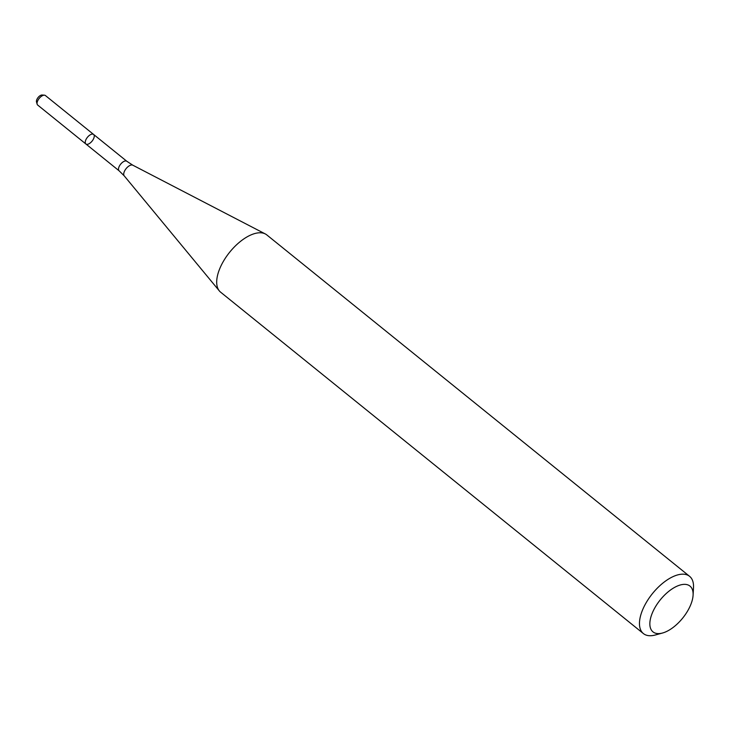 <?xml version="1.0" encoding="UTF-8"?>
<svg xmlns="http://www.w3.org/2000/svg" width="730" height="730" viewBox="0 0 730 730"><rect width="100%" height="100%" fill="white"/><g stroke="black" fill="none" stroke-linecap="round" stroke-linejoin="round"><path stroke-width="1.09" d="M86.313 138.919A6.132 3.011 -51.1 0 1 93.604 134.448A6.132 3.011 -51.1 0 1 92.09 141.109A6.132 3.011 -51.1 0 1 85.894 143.993A6.132 3.011 -51.1 0 1 86.313 138.919A6.132 3.011 -51.1 0 1 93.604 134.448L45.397 95.53A6.132 3.011 -51.1 0 0 44.43 95.174A6.132 3.011 -51.1 0 0 38.115 100.001A6.132 3.011 -51.1 0 0 37.148 104.189A6.132 3.011 -51.1 0 0 37.695 105.065L85.894 143.993A6.132 3.011 -51.1 0 1 86.313 138.919M662.539 633.01L655.321 634.99A36.783 18.058 -51.1 0 1 643.385 633.567L220.615 292.173A36.783 18.058 -51.1 0 1 219.338 290.905A36.783 18.058 -51.1 0 1 223.134 261.778A36.783 18.058 -51.1 0 1 265.328 233.956A36.783 18.058 -51.1 0 1 266.833 234.941L689.604 576.335A36.783 18.058 -51.1 0 1 693.5 587.705L693.089 595.178A29.428 14.445 -51.1 0 1 662.539 633.01A29.428 14.445 -51.1 0 1 655.002 607.552A29.428 14.445 -51.1 0 1 679.484 585.232A29.428 14.445 -51.1 0 1 693.089 595.178M643.385 633.567A36.783 18.058 -51.1 0 1 645.904 603.172A36.783 18.058 -51.1 0 1 689.604 576.335M37.148 104.189L36.5 101.954A4.718 2.318 -51.1 0 1 37.248 98.723A4.718 2.318 -51.1 0 1 42.103 95.01L44.43 95.174M85.894 143.993L119.136 170.829A6.132 3.011 -51.1 0 1 119.556 165.765A6.132 3.011 -51.1 0 1 126.847 161.293L93.604 134.448M119.136 170.829L124.2 175.839A6.871 3.376 -51.1 0 1 124.912 170.391A6.871 3.376 -51.1 0 1 132.796 165.19L265.328 233.956M126.847 161.293L132.796 165.19M124.2 175.839L219.338 290.905"/></g></svg>
